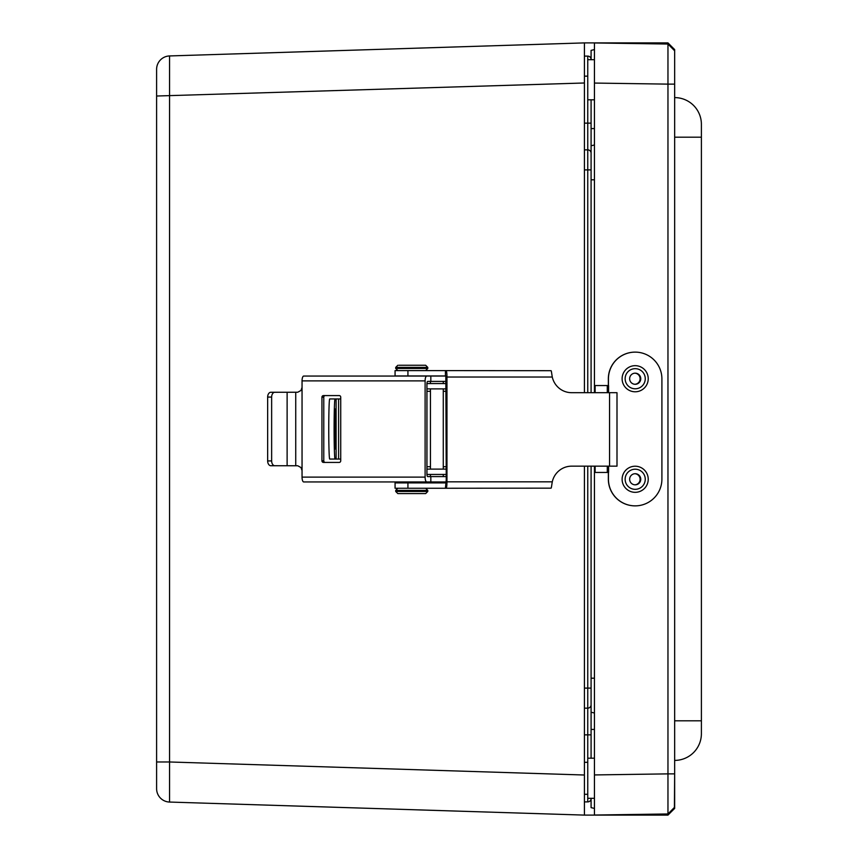 <?xml version="1.0" encoding="UTF-8"?>
<svg xmlns="http://www.w3.org/2000/svg" width="858" height="858" viewBox="0 0 858 858"><rect width="100%" height="100%" fill="white"/><g stroke="black" fill="none" stroke-linecap="round" stroke-linejoin="round"><path stroke-width="1.29" d="M671.31 810.585L671.31 811.754L674.656 808.418L674.656 748.251M584.416 54.601L584.416 42.9L169.562 55.942A13.374 13.374 0 0 0 156.606 69.294L156.606 761.979L169.562 761.979L169.562 802.058L584.416 815.1L584.416 775.289M584.416 466.162L584.416 815.1L667.964 815.1L671.31 811.754M701.394 720.817L701.394 137.183L674.656 137.183L674.656 720.817L701.394 720.817L701.394 733.665A26.737 26.737 0 0 1 674.656 760.403L674.656 49.582L671.31 46.246L671.31 47.415M584.416 392.685L584.416 42.9L667.964 42.9L671.31 46.246M156.606 96.021L584.416 82.99L584.416 67.996M594.444 392.685L594.444 83.065L667.964 84.127L667.964 44.026L674.023 50.172L667.964 44.026L594.444 42.964L594.444 83.065L594.444 49.592L591.087 50.365L591.087 59.695A3.346 3.346 0 0 0 591.087 59.652M584.416 56.113L587.751 56.113A3.346 3.346 0 0 1 591.087 59.266A3.346 3.346 0 0 0 587.751 56.113L587.751 123.134L591.087 123.134M584.416 149.85L587.751 149.85A3.346 3.346 0 0 1 591.087 153.003A3.346 3.346 0 0 0 587.751 149.85A3.346 3.346 0 0 1 591.087 153.003M584.416 708.15L587.751 708.15A3.346 3.346 0 0 0 591.087 704.997A3.346 3.346 0 0 1 587.751 708.15A3.346 3.346 0 0 0 591.087 704.997M584.416 801.887L587.751 801.887A3.346 3.346 0 0 0 591.087 798.734A3.346 3.346 0 0 1 587.751 801.887A3.346 3.346 0 0 0 591.087 798.734M584.416 775.01L169.562 761.979L169.562 55.942M169.562 802.058A13.374 13.374 0 0 1 156.606 788.706A13.374 13.374 0 0 0 169.562 802.058M156.606 761.979L156.606 788.706M335.049 408.944A20.056 0.633 -90 0 1 335.671 429A20.056 0.633 -90 0 1 335.049 449.056A20.056 0.633 -90 0 1 334.416 429A20.056 0.633 -90 0 1 335.049 408.944M426.941 469.111L446.257 469.111M336.111 459.051L338.588 459.051L338.588 398.949L336.111 398.949L336.111 459.051L335.049 459.051A30.051 0.944 -90 0 1 334.105 429A30.051 0.944 -90 0 1 335.049 398.949L336.111 398.949M426.941 388.889L446.257 388.889M426.941 383.547L446.257 383.547M335.049 459.051L329.697 459.051A30.051 0.944 90 0 1 328.753 429A30.051 0.944 90 0 1 329.697 398.949L335.049 398.949M338.588 398.949L340.723 398.949M426.941 474.453L446.257 474.453M340.723 459.051L338.588 459.051M325.289 462.419A1.609 1.501 90 0 1 323.777 460.821L321.943 460.821A1.609 1.501 -90 0 0 323.445 462.419L339.221 462.419A1.609 1.501 -90 0 0 340.723 460.821L340.723 397.179A1.609 1.501 -90 0 0 339.221 395.581L323.445 395.581A1.609 1.501 -90 0 0 321.943 397.179L323.777 397.179A1.609 1.501 90 0 1 325.289 395.581M321.943 460.821L321.943 397.179M323.777 397.179L323.777 460.821M446.257 381.402L427.767 381.402A2.402 0.826 90 0 0 426.941 383.816L426.941 474.184A2.402 0.826 90 0 0 427.767 476.598L430.834 476.598L430.834 481.939L446.139 481.939M303.7 376.061A4.816 1.652 90 0 0 302.048 380.877L302.048 477.123A4.816 1.652 90 0 0 303.7 481.939L426.758 481.939A4.816 1.652 -90 0 1 425.107 477.123L425.107 380.877A4.816 1.652 -90 0 1 426.758 376.061L303.7 376.061M426.758 481.939L430.834 481.939M302.048 470.549L300.997 467.546L297.737 465.765L274.85 465.733A4.816 3.207 -90 0 1 271.643 460.928L267.653 460.928A4.816 3.207 90 0 0 270.871 465.733L274.85 465.733M267.653 397.072L271.643 397.072A4.816 3.207 -90 0 1 274.85 392.267L270.871 392.267A4.816 3.207 90 0 0 267.653 397.072L267.653 460.928M302.048 387.451L300.997 390.454L297.737 392.235L274.85 392.267M445.924 376.029L430.834 376.061L430.834 381.402M426.758 376.061L430.834 376.061M271.643 397.072L271.643 460.928M446.257 476.598L430.834 476.598M446.964 377.027L552.273 377.027L551.587 372.694A6.414 0.847 -90 0 0 551.093 370.699L446.117 370.602A6.414 0.847 90 0 1 446.964 377.027L446.964 481.831A6.414 0.847 90 0 1 446.117 488.256L445.42 488.256L446.257 479.697L445.828 375.954L395.066 375.954L395.066 370.602L407.925 370.602L407.925 375.954M446.117 488.256L551.093 488.159A6.414 0.847 -90 0 0 551.587 486.164L552.273 481.831L446.964 481.831M407.925 482.904L395.066 482.904L395.066 488.256L407.925 488.256L407.925 482.904L445.42 482.904M552.273 377.027A20.002 19.82 90 0 0 571.632 392.685L609.566 392.685L609.566 466.162L616.999 466.162L616.999 392.685L609.566 392.685M609.566 466.162L571.632 466.162A20.002 19.82 90 0 0 552.273 481.831M446.117 370.602L445.42 370.602L445.42 375.954M445.42 370.602L407.925 370.602M445.42 488.256L407.925 488.256M427.788 491.462L395.71 491.462L397.844 493.597L425.654 493.597L427.788 491.462L427.788 490.39L425.654 488.256M398.884 365.261L425.654 365.261L398.884 365.261M587.751 466.162L587.751 801.887M594.444 466.162L594.444 798.305L587.751 798.305M594.444 774.935L594.444 815.036L667.964 813.974L674.42 807.421L667.964 813.974L667.964 773.873L594.444 774.935M701.394 124.335A26.737 26.737 0 0 0 674.656 97.597A26.737 26.737 0 0 1 701.394 124.335L701.394 137.183M674.023 50.172L674.656 50.804L674.656 773.873L667.964 773.873L667.964 84.127L674.656 84.127M674.656 773.873L674.42 807.421M591.087 99.807L591.087 392.685M594.444 144.991L591.087 145.763M591.087 466.162L591.087 758.193M594.444 713.009L591.087 712.237M591.087 798.305L591.087 807.635L594.444 808.408L594.444 798.305M608.44 472.447L608.44 479.129A26.737 26.737 -90 0 0 635.177 505.866L635.081 505.866A26.737 26.737 90 0 1 608.343 479.129L608.343 472.447M595.12 466.162L595.12 472.447L608.601 472.447L608.601 466.162L608.601 472.447M608.601 385.542L608.601 392.685L608.601 385.542L595.12 385.542L595.12 392.685M635.177 505.866A26.737 26.737 -90 0 0 661.904 479.129L661.904 378.861A26.737 26.737 -90 0 0 635.177 352.123A26.737 26.737 -90 0 0 608.44 378.861L608.44 385.542M608.343 385.542L608.343 378.861A26.737 26.737 90 0 1 635.081 352.123L635.177 352.123M634.877 484.824A5.556 5.556 90 0 0 640.111 479.268A5.556 5.556 90 0 0 634.877 473.723M634.695 492.32A13.052 13.052 -90 0 1 622.125 478.796A13.052 13.052 -90 0 1 635.649 466.226A13.052 13.052 -90 0 1 648.219 479.751A13.052 13.052 -90 0 1 634.695 492.32M634.995 484.824A5.556 5.556 -90 0 1 629.643 479.172A5.556 5.556 -90 0 1 635.403 473.713A5.556 5.556 -90 0 1 640.754 479.375A5.556 5.556 -90 0 1 634.995 484.824M634.877 384.277A5.556 5.556 90 0 0 640.111 378.732A5.556 5.556 90 0 0 634.877 373.176M642.578 367.975A13.052 13.052 -90 0 1 645.924 386.132A13.052 13.052 -90 0 1 627.766 389.478A13.052 13.052 -90 0 1 624.42 371.321A13.052 13.052 -90 0 1 642.578 367.975M638.352 374.152A5.556 5.556 -90 0 1 635.199 384.287A5.556 5.556 -90 0 1 629.89 377.08A5.556 5.556 -90 0 1 638.352 374.152M591.087 59.266A3.346 3.346 0 0 0 587.751 56.113M584.416 123.134L587.751 123.134L587.751 169.895L591.087 169.895M584.416 688.105L591.087 688.105M584.416 169.895L587.751 169.895L587.751 392.685M584.416 734.866L591.087 734.866M584.416 76.158L587.751 76.158M446.257 466.698L443.275 466.698M430.448 466.698L426.941 466.698M426.941 391.302L430.448 391.302M443.275 391.302L446.257 391.302M302.048 380.877L425.107 380.877M425.107 477.123L302.048 477.123M295.731 392.267L295.731 465.733M287.119 392.267L287.119 465.733M395.71 491.462L395.71 490.39L427.788 490.39M397.844 370.602L395.71 368.468L427.788 368.468L425.654 370.602M395.71 368.468L395.71 367.396L427.788 367.396L425.654 365.261M594.444 128.571L591.087 128.571M594.444 179.805L591.087 179.805M594.444 678.195L591.087 678.195M594.444 729.429L591.087 729.429M607.292 385.542L607.292 392.685M607.292 466.162L607.292 472.447M635.563 469.219A10.06 10.06 -90 0 1 643.715 484.62A10.06 10.06 -90 0 1 626.308 483.976A10.06 10.06 -90 0 1 635.563 469.219M629.493 387.012A10.06 10.06 -90 0 1 630.877 369.648A10.06 10.06 -90 0 1 645.227 379.526A10.06 10.06 -90 0 1 629.493 387.012M587.751 762.312L584.416 762.312M587.751 794.304L584.416 794.304M395.71 490.39L397.844 488.256M418.972 482.904L418.972 481.939M404.526 482.904L404.526 481.939M427.788 368.468L427.788 367.396M395.71 367.396L397.844 365.261M430.448 381.402L430.448 383.547M430.448 388.889L430.448 469.111M430.448 474.453L430.448 476.598M430.448 481.939L430.448 482.904M443.275 381.402L443.275 383.547M443.275 388.889L443.275 469.111M443.275 474.453L443.275 476.598M443.275 481.939L443.275 482.904M594.444 59.695L587.751 59.695M594.444 99.807L587.751 99.807M594.444 758.193L587.751 758.193"/></g></svg>
